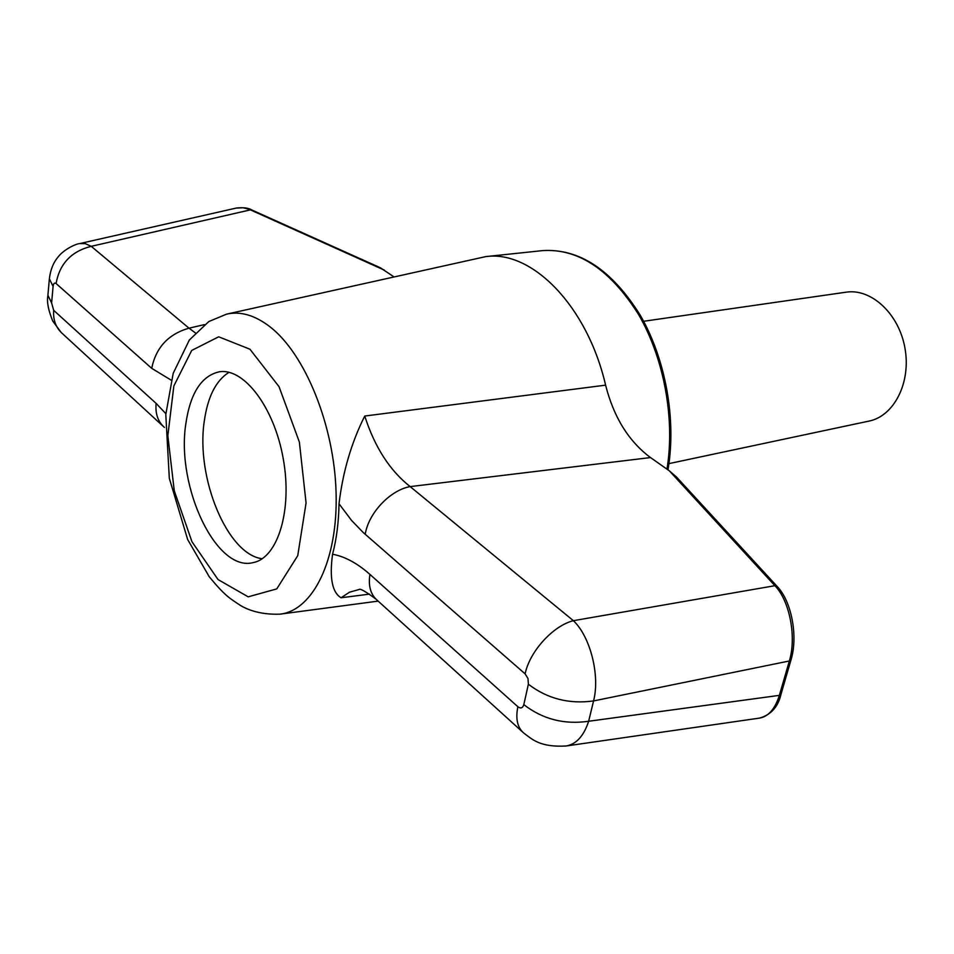 <?xml version="1.0" encoding="UTF-8"?>
<svg xmlns="http://www.w3.org/2000/svg" width="954" height="954" viewBox="0 0 954 954"><rect width="100%" height="100%" fill="white"/><g stroke="black" fill="none" stroke-linecap="round" stroke-linejoin="round"><path stroke-width="1.43" d="M79.719 243.58L79.719 243.58C75.688 243.795 63.632 249.733 58.373 256.65C53.484 262.267 50.479 269.648 49.358 278.806L53.09 286.367C53.519 283.41 54.509 282.456 56.071 283.505C59.649 263.709 71.371 251.319 91.238 246.323L85.311 243.652L79.719 243.58L236.079 208.103L243.127 207.757L251.582 209.88L380.36 267.776L393.811 276.767M369.568 594.115L341.055 597.776L349.522 592.195L359.086 589.512C359.944 588.224 365.561 591.42 375.948 599.124M566.092 745.992C539.797 747.447 532.237 739.29 523.698 733.006C517.378 727.473 515.434 718.708 517.867 706.723C520.717 708.834 522.697 708.13 523.818 704.624C542.671 719.233 564.279 724.778 588.642 721.26L779.37 695.359C775.03 709.001 768.411 716.585 759.527 718.1L566.092 745.992C576.276 744.263 583.8 736.023 588.642 721.26L593.567 700.928C600.221 675.504 590.287 636.509 573.378 620.684L774.898 585.696L669.362 470.847L650.497 457.562L410.148 486.6C389.816 470.572 374.683 447.044 364.75 416.039L605.599 385.154C613.72 417.172 628.686 441.308 650.497 457.562M669.362 470.847L676.517 477.06M605.599 385.154C587.282 305.793 531.807 249.9 485.753 256.614L226.623 314.14C240.575 311.004 255.112 315.285 270.22 326.972C305.363 354.304 334.425 425.925 336.094 493.099C337.978 560.368 312.912 610.488 280.011 614.161L378.142 601.115M365.215 534.3C368.459 513.109 390.258 490.07 410.148 486.6L573.378 620.684C553.093 625.729 529.649 651.451 525.117 673.858L363.2 532.499L351.573 520.455L339.016 503.772C338.706 522.243 336.559 539.07 332.564 554.238C329.368 577.981 332.195 592.494 341.055 597.776M339.016 503.772C342.844 471.813 351.418 442.573 364.75 416.039M171.255 380.193L151.71 368.339C155.967 347.483 168.393 334.091 188.999 328.176L195.272 332.827M163.229 426.355L62.392 333.578C55.904 327.759 52.995 320.007 53.674 310.312L156.134 403.399L165.853 413.678M156.134 403.399C155.144 413.595 157.899 421.608 164.422 427.44M523.818 704.624L528.373 684.233C547.369 698.745 569.109 704.302 593.567 700.928L789.352 660.979L791.021 659.834L781.028 694.178L779.37 695.359L789.352 660.979C796.745 637.105 789.59 600.531 774.898 585.696L777.164 586.436L676.124 476.63M185.732 424.447C190.156 393.37 201.354 375.828 219.313 371.798C244.009 367.695 274.287 407.465 283.266 458.826C292.556 510.14 277.852 557.911 253.263 562.574C216.451 572.579 176.251 487.172 185.732 424.447M262.183 558.734C227.29 554.524 195.773 477.68 204.228 421.513C207.662 396.9 215.914 380.491 229.008 372.322M668.945 463.62L869.034 421.084C894.077 416.135 911.237 382.506 904.964 348.198C899.026 313.842 871.312 288.191 846.103 292.186L643.616 321.283M332.564 554.238C344.799 556.48 357.261 563.206 369.937 574.403C368.149 585.804 370.546 594.402 377.14 600.197L522.565 731.98M384.39 270.137L250.389 209.868L91.238 246.323L188.999 328.176L204.323 324.634M666.977 469.165C675.217 418.901 664.02 358.12 638.5 314.403C610.166 269.541 578.184 248.278 542.564 250.616L485.753 256.614M56.071 283.505L151.71 368.339M53.09 286.367L51.611 302.955L47.903 295.299L49.31 279.462M53.674 310.312L51.611 302.955M249.936 349.212L279.045 386.68L299.365 442.024L306.067 502.973L297.743 555.669L276.767 588.892L248.183 596.834L218.037 579.555L191.945 541.705L174.26 490.773L167.832 435.704L173.867 385.917L191.718 350.44L218.681 336.798L249.936 349.212M517.867 706.723L369.937 574.403M525.117 673.858L528.003 678.58L528.373 684.233M781.028 694.178C778.154 706.819 770.987 714.796 759.527 718.1M251.582 209.88C248.481 207.924 243.425 207.304 236.401 208.032M280.011 614.161C258.582 614.948 245.75 608.652 240.36 605.396C229.509 598.122 225.359 596.214 209.272 576.8L187.664 539.547L169.311 478.276L165.793 414.525L173.199 373.348L189.333 340.029L208.807 321.546L226.623 314.14M667.967 469.869C676.613 419.653 665.63 358.74 640.015 314.832C611.597 269.708 579.114 248.302 542.564 250.616M791.021 659.834C798.212 636.282 791.617 601.437 777.164 586.436M47.843 295.967C46.722 301.929 48.356 310.288 52.732 321.033L61.187 332.469"/></g></svg>
